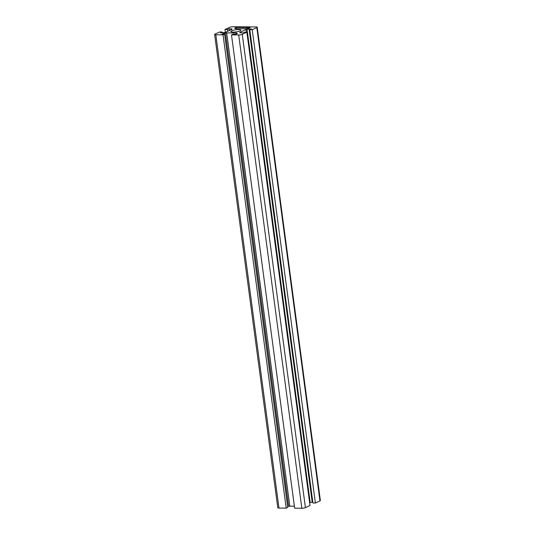<?xml version="1.0" encoding="UTF-8"?>
<svg xmlns="http://www.w3.org/2000/svg" width="535" height="535" viewBox="0 0 535 535"><rect width="100%" height="100%" fill="white"/><g stroke="black" fill="none" stroke-linecap="round" stroke-linejoin="round"><path stroke-width="0.8" d="M233.24 32.093A5.049 1.057 172.4 0 1 230.919 31.518A5.049 1.057 172.4 0 1 233.454 30.234A5.049 1.057 172.4 0 1 238.61 29.606A5.049 1.057 172.4 0 1 240.924 30.181A5.049 1.057 172.4 0 1 238.396 31.458A5.049 1.057 172.4 0 1 233.24 32.093M222.072 32L220.34 32.802L224.814 32.468A1.625 0.341 -7.6 0 0 225.823 32.187L231.862 29.392A1.625 0.341 -7.6 0 0 232.11 29.171A1.625 0.341 -7.6 0 0 232.076 29.111L229.174 28.716L227.442 29.519L224.988 29.499L229.582 27.372A2.601 0.548 172.4 0 1 233.146 26.75L256.024 26.931A2.601 0.548 172.4 0 1 257.221 27.231A2.601 0.548 172.4 0 1 256.82 27.593L252.232 29.713L249.778 29.692L251.51 28.897L247.036 29.231A1.625 0.341 -7.6 0 0 246.026 29.505L239.988 32.301A1.625 0.341 -7.6 0 0 239.733 32.528A1.625 0.341 -7.6 0 0 239.774 32.588L242.676 32.983L244.408 32.18L246.862 32.2L242.268 34.32A2.601 0.548 172.4 0 1 238.704 34.949L231.488 34.889L233.046 34.166L235.768 34.186L237.326 33.471L236.878 33.096A1.625 0.341 -7.6 0 0 236.169 32.969L226.673 32.896A1.625 0.341 -7.6 0 0 225.456 33.003L221.878 34.079L224.6 34.1L223.041 34.822L286.192 508.123L278.976 508.069A2.601 0.548 172.4 0 1 277.779 507.768L214.629 34.467A2.601 0.548 172.4 0 1 215.03 34.106L219.617 31.98L222.072 32L222.179 32.816M223.041 34.822L215.819 34.762A2.601 0.548 172.4 0 1 214.629 34.467M224.6 34.1L287.75 507.401L286.192 508.123M223.436 33.357L223.53 34.093M294.377 506.23L289.823 506.197A1.625 0.341 -7.6 0 0 288.606 506.304L287.629 506.478M231.488 34.889L294.638 508.19L301.854 508.25A2.601 0.548 172.4 0 0 305.418 507.628L310.012 505.501L246.862 32.2M249.056 28.877L312.213 502.178L310.186 502.532A1.625 0.341 -7.6 0 0 309.631 502.653M312.821 502.184L312.213 502.178M249.778 29.692L312.928 503L315.382 503.02L252.232 29.713M257.221 27.231L320.371 500.533A2.601 0.548 172.4 0 1 319.97 500.894L315.382 503.02M224.988 29.499L225.369 32.347M227.442 29.519L227.683 31.324M229.174 28.716L229.415 30.528M231.622 28.736L231.722 29.458M248.541 28.281L246.521 28.636A1.625 0.341 172.4 0 1 245.304 28.743L235.808 28.669A1.625 0.341 172.4 0 1 235.099 28.542L234.651 28.168L236.209 27.445L250.106 27.559L248.541 28.281M236.209 27.445L236.376 28.669M215.819 34.762L278.976 508.069M225.456 33.003L288.606 506.304M226.673 32.896L289.823 506.197M236.169 32.969L236.296 33.946M236.878 33.096L236.951 33.645M238.704 34.949L301.854 508.25M242.268 34.32L305.418 507.628M239.988 32.301L240.054 32.822M246.026 29.505L246.388 32.194M247.036 29.231L310.186 502.532M256.82 27.593L319.97 500.894"/></g></svg>
